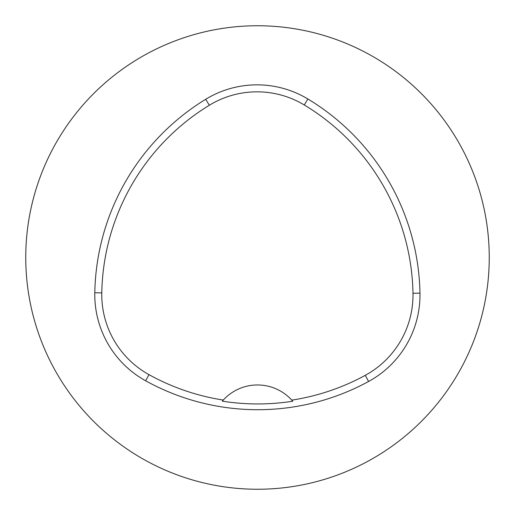 <?xml version="1.0" encoding="UTF-8"?>
<svg xmlns="http://www.w3.org/2000/svg" width="515" height="515" viewBox="0 0 515 515"><rect width="100%" height="100%" fill="white"/><g stroke="black" fill="none" stroke-linecap="round" stroke-linejoin="round"><path stroke-width="0.77" d="M94.799 292.752A231.75 231.75 0 0 1 205.685 99.292A98.494 98.494 0 0 1 307.873 98.983A231.75 231.75 0 0 1 419.97 293.138A98.494 98.494 0 0 1 368.605 381.473A231.75 231.75 0 0 1 145.623 380.778A98.494 98.494 0 0 1 94.799 292.752L101.783 292.88A224.765 224.765 0 0 1 209.328 105.253A91.509 91.509 0 0 1 304.262 104.963A224.765 224.765 0 0 1 412.985 293.267A91.509 91.509 0 0 1 365.264 375.338A224.765 224.765 0 0 1 291.793 400.129L292.752 401.217A225.988 225.988 0 0 1 222.306 401.146L223.272 400.065A224.765 224.765 0 0 1 149.002 374.663A91.509 91.509 0 0 1 101.783 292.88M223.272 400.065A46.35 46.35 0 0 1 291.793 400.129M25.75 257.5A231.75 231.75 0 0 1 373.375 56.798A231.75 231.75 0 0 1 373.375 458.202A231.75 231.75 0 0 1 25.75 257.5M222.622 400.786A46.35 46.35 0 0 1 223.008 400.355M292.057 400.419A46.35 46.35 0 0 1 292.443 400.857M209.328 105.253L205.685 99.292M304.262 104.963L307.873 98.983M412.985 293.267L419.97 293.138M365.264 375.338L368.605 381.473M149.002 374.663L145.623 380.778"/></g></svg>
